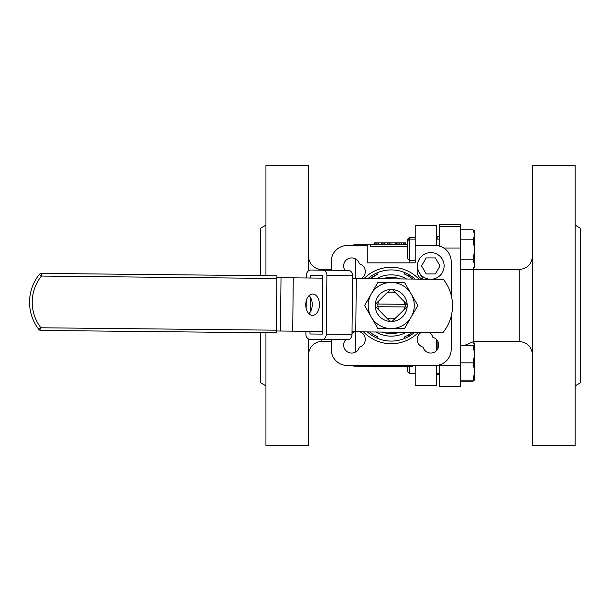 <?xml version="1.0" encoding="UTF-8"?>
<svg xmlns="http://www.w3.org/2000/svg" width="611" height="611" viewBox="0 0 611 611"><rect width="100%" height="100%" fill="white"/><g stroke="black" fill="none" stroke-linecap="round" stroke-linejoin="round"><path stroke-width="0.92" d="M415.06 279.09A35.583 35.583 0 0 0 367.914 278.608M418.917 279.128A38.249 38.249 0 0 0 364.057 278.57M421.208 332.46A7.996 7.996 0 0 0 423.072 347.147A7.996 7.996 0 0 0 436.445 350.729A7.996 7.996 0 0 0 432.863 337.356A7.996 7.996 0 0 0 429.212 332.544M423.102 279.25L419.253 272.582A13.327 13.327 0 0 1 417.733 268.565A7.996 7.996 0 0 0 422.621 279.166M427.501 279.219A7.996 7.996 0 0 0 428.151 278.983M345.734 339.685A7.996 7.996 0 0 0 350.592 353.005A7.996 7.996 0 0 0 359.36 347.147A7.996 7.996 0 0 0 359.81 331.834M361.223 278.54A7.996 7.996 0 0 0 359.36 263.853A7.996 7.996 0 0 0 343.642 265.922A7.996 7.996 0 0 0 345.001 270.375M370.839 332.858L373.245 334.5M373.596 334.713L377.888 336.905L377.888 338.494M404.543 338.494L404.543 336.905L407.002 335.745M439.194 374.795L437.858 374.795L437.858 373.504L437.858 374.795L436.529 374.795M437.858 348.82L437.858 341.335L437.858 348.82M439.194 236.205L437.858 236.205L437.858 239.115L437.858 236.205L436.529 236.205M370.426 244.866L355.235 244.866A15.993 15.993 0 0 0 350.668 245.53M370.426 366.134L355.235 366.134A15.993 15.993 0 0 1 350.668 365.47M331.246 269.52L321.921 269.52A13.327 13.327 0 0 1 308.593 256.192M331.246 341.48L321.921 341.48L321.921 339.441M308.593 354.808A13.327 13.327 0 0 1 321.921 341.48M265.945 332.743L265.945 445.427L308.593 445.427L308.593 339.021M308.593 270.704L308.593 165.573L265.945 165.573L265.945 275.698M265.945 385.869L260.614 382.791L260.614 332.69M260.614 275.645L260.614 228.209L265.945 225.131M407.209 246.348L370.426 246.348L370.694 244.201L407.209 244.201M331.246 339.54L331.246 349.477A15.993 15.993 0 0 0 347.239 365.47L435.192 365.47A15.993 15.993 0 0 0 451.185 349.477L451.185 316.261M376.766 242.865L374.497 242.865L374.23 244.201L375.108 244.201M377.888 272.506L377.888 273.774M451.185 295.113L451.185 261.523A15.993 15.993 0 0 0 435.192 245.53L415.205 245.53L415.205 262.852L415.205 246.867M415.205 245.53L415.205 225.543L436.529 225.543L415.205 225.543L436.529 225.543L436.529 245.584M436.529 365.416L436.529 385.457L415.205 385.457L436.529 385.457L415.205 385.457L415.205 365.47M436.529 350.653L436.529 339.502M370.992 365.47L370.992 366.799L370.426 366.531L370.426 365.47M412.57 365.47L412.57 366.799L405.742 366.799L405.742 365.47M405.742 366.799L398.914 366.799L398.914 365.47M395.019 365.47L395.019 366.799L393.01 366.799L393.01 365.47M389.933 365.47L389.933 366.799L388.535 366.799L388.535 365.47M383.105 365.47L383.105 366.799L381.715 366.799L381.715 365.47M381.715 366.799L374.887 366.799L374.887 365.47M408.942 274.652A5.331 1.497 -61.8 0 1 407.354 275.439L404.543 274.095L404.543 272.506M370.197 278.631A34.117 34.117 0 0 1 377.888 274.095L370.403 278.471M415.205 262.852L367.226 262.852L367.226 245.53L347.239 245.53A15.993 15.993 0 0 0 331.246 261.523L331.246 270.238M363.514 331.872A38.249 38.249 0 0 0 418.375 332.43M352.578 278.036A7.996 7.996 0 0 0 353.219 278.456M354.93 331.781A7.996 7.996 0 0 0 352.012 333.423M369.647 331.933A34.117 34.117 0 0 0 377.888 336.905M404.543 336.905A34.117 34.117 0 0 0 412.242 332.369M412.784 279.067A34.117 34.117 0 0 0 407.354 275.439L411.035 275.951A5.331 5.331 118.2 0 1 407.354 275.439A34.117 34.117 0 0 1 412.784 279.067A34.117 34.117 0 0 0 404.543 274.095M367.371 331.91A35.583 35.583 0 0 0 414.518 332.392M411.035 335.049A5.331 5.331 0 0 0 409.874 334.927A5.331 5.331 61.8 0 1 411.035 335.049L407.361 335.554A5.331 5.331 61.8 0 1 409.874 334.927A5.331 5.331 0 0 0 407.361 335.554A5.331 1.497 -118.2 0 1 408.942 336.348M403.298 243.934L403.298 242.865L396.738 242.865L396.738 243.934L403.565 244.201M399.151 242.865L399.059 244.201M396.738 242.865L388.947 242.865L388.947 243.934L394.821 244.201M389.665 242.865L389.933 244.201M394.95 242.865L395.363 244.201M395.096 242.865L395.096 243.934L396.47 244.201M388.947 242.865L387.618 242.865L387.618 243.934L388.68 244.201M387.618 242.865L387.588 244.201M387.305 242.865L382.18 242.865L382.18 243.934L388.229 244.201M382.287 242.865L382.02 244.201M384.701 242.865L384.701 244.201M382.18 242.865L376.032 242.865L376.032 243.934L381.73 244.201M381.463 242.865L381.463 243.934M378.789 242.865L378.789 244.201M405.391 242.865L403.917 242.865L403.917 243.934L405.864 243.934L405.864 242.865L405.391 242.865L405.551 244.201M374.497 242.865L373.817 244.201M374.497 243.934L375.933 243.934M405.864 243.934L406.323 244.201M370.694 244.201L407.209 244.469M370.992 366.799L374.887 366.799M376.277 366.799L376.277 365.47M378.95 366.799L378.95 365.47M383.105 366.799L383.41 365.47M388.061 366.799L388.535 366.799M383.41 366.799L388.13 366.799L388.13 365.47M385.793 366.799L385.793 365.47M389.933 366.799L393.01 366.799M395.019 366.799L398.914 366.799M400.304 366.799L400.304 365.47M402.977 366.799L402.977 365.47M407.132 366.799L407.132 365.47M411.501 366.799L411.501 365.47M411.646 366.799L411.646 365.47M575.119 445.427L575.119 165.573L532.479 165.573L532.479 445.427L575.119 445.427M575.119 385.869L580.45 382.791L580.45 228.209L575.119 225.131M439.194 246.042L439.194 224.711L460.511 224.711L460.511 386.289L439.194 386.289L439.194 364.958M439.194 224.711L460.511 224.711M473.25 341.496L474.64 343.901L474.64 345.521L460.511 345.498M473.09 345.536L474.64 354.212L474.64 345.521L460.511 345.536M473.09 362.888L474.64 371.534L474.64 354.212L473.09 362.888L460.511 362.888M473.09 380.187L474.64 380.164L474.64 371.534L473.09 380.187L460.511 380.187M409.339 366.799L409.339 373.504L415.205 373.504M409.339 373.504L407.209 371.373L407.209 366.799M473.09 341.221L474.64 346.238M473.647 380.179L473.09 381.226L460.511 381.226M409.339 260.439L407.209 258.3L407.209 239.627L409.339 237.496L409.339 260.439L415.205 260.439M473.09 230.813L474.64 230.836L473.09 230.859M474.64 230.836L474.64 239.527M409.339 237.496L415.205 237.496M473.09 269.779L474.64 267.099L474.64 232.447L473.09 229.774L474.64 234.792L473.09 239.81L474.64 249.815L473.09 259.812L474.64 264.8L473.09 269.779L460.511 269.779M473.09 259.812L460.511 259.812M473.09 229.774L460.511 229.774M473.09 239.81L460.511 239.81M375.223 305.729A15.993 15.993 0 0 0 375.246 306.34L378.583 309.746L375.246 306.34A15.993 15.993 0 0 1 375.223 305.34M390.055 321.447L390.055 321.447A15.993 15.993 0 0 0 392.056 321.47L395.462 318.132A13.327 13.327 0 0 1 386.717 318.041L378.583 309.746A13.327 13.327 0 0 1 377.942 306.699L404.459 306.966A13.327 13.327 0 0 1 403.756 309.998L392.056 321.47A15.993 15.993 0 0 1 390.055 321.447L386.717 318.041M377.972 304.034A13.327 13.327 0 0 1 378.675 301.002L386.969 292.868A13.327 13.327 0 0 1 395.714 292.959L403.848 301.254A13.327 13.327 0 0 1 404.49 304.301L377.17 304.026A14.129 14.129 0 0 0 377.14 306.691L377.942 306.699M375.269 304.339L378.675 301.002M386.969 292.868L390.376 289.53M392.377 289.553L395.714 292.959M404.49 304.301L405.292 304.309A14.129 14.129 0 0 1 405.261 306.974L404.459 306.966M407.209 305.66A15.993 15.993 0 0 1 407.163 306.661L392.056 321.47M403.848 301.254L407.186 304.66L403.848 301.254M376.353 278.692A30.649 30.649 0 0 1 406.62 279.006M406.078 332.308A30.649 30.649 0 0 1 375.811 331.994M386.351 317.674L377.758 308.899M381.982 332.063A28.121 28.121 0 0 0 390.353 333.606L390.383 333.606A28.121 28.121 0 0 0 399.907 332.247M400.449 278.937A28.121 28.121 0 0 0 382.524 278.753M390.353 333.606L390.353 332.147M390.383 333.606L390.383 332.147M305.752 304.629A10.662 6.851 90.6 0 0 312.496 315.36A10.662 6.851 90.6 0 0 319.454 304.767A10.662 6.851 90.6 0 0 312.71 294.036A10.662 6.851 90.6 0 0 305.752 304.629M308.899 313.718A10.662 6.851 90.6 0 0 312.236 304.69A10.662 6.851 90.6 0 0 309.082 295.602M355.762 331.796L442.891 332.682A42.648 42.648 0 0 0 443.433 279.38L356.305 278.486L355.762 331.796L352.028 331.758M407.186 304.66L403.481 300.887M352.57 278.448L356.305 278.486M276.89 277.677L322.791 278.15M276.34 330.979L322.249 331.452M306.455 277.982L306.485 275.317A5.331 4.086 -89.4 0 1 310.625 270.024L348.568 270.413A5.331 4.086 90.6 0 1 352.6 275.79L326.9 275.523L326.305 334.156L351.997 334.416L352.6 275.79M351.997 334.416A5.331 4.086 90.6 0 1 347.865 339.708L322.165 339.449A5.331 4.086 -89.4 0 0 326.305 334.156M306.226 300.895L306.149 308.364M305.912 331.284L305.89 333.95A5.331 4.086 -89.4 0 0 309.914 339.319L322.165 339.449M309.968 333.988L322.218 334.118L309.968 333.988L309.998 331.322M310.571 275.355L322.814 275.485L310.571 275.355L310.541 278.02M310.342 297.198L310.189 312.145M322.814 275.485L322.218 334.118M326.9 275.523A5.331 4.086 -89.4 0 0 322.875 270.154M391.216 289.507A15.993 15.993 0 0 0 375.223 305.5A15.993 15.993 0 0 0 391.216 321.493A15.993 15.993 0 0 0 407.209 305.5A15.993 15.993 0 0 0 391.216 289.507M391.216 328.558A23.058 23.058 0 0 1 371.251 293.975A23.058 23.058 0 0 1 411.18 293.975A23.058 23.058 0 0 1 391.216 328.558L377.904 328.558L364.591 305.5L377.904 282.442L404.528 282.442L417.84 305.5L404.528 328.558L391.216 328.558M276.355 330.184L276.325 332.85L40.876 330.444A2.665 2.665 0 0 1 38.791 329.405A44.511 44.511 0 0 1 39.348 274.408A2.665 2.665 0 0 1 41.456 273.407L276.905 275.813L276.882 278.479L41.426 276.073A41.846 41.846 0 0 0 40.899 327.779L276.355 330.184L276.882 278.479M430.793 279.25A13.327 13.327 0 0 0 444.121 265.922A13.327 13.327 0 0 0 430.793 252.595A13.327 13.327 0 0 0 417.466 265.922A13.327 13.327 0 0 0 430.793 279.25M435.406 273.919L440.027 265.922L435.406 257.926L426.18 257.926L421.559 265.922L426.18 273.919L435.406 273.919M419.253 272.582L417.435 269.436M355.235 278.479L355.235 258.781M355.235 245.53L355.235 244.866M355.235 366.134L355.235 365.47M355.235 352.219L355.235 331.788M321.921 270.146L321.921 269.52M409.874 262.852L409.874 260.439M374.887 366.531L376.277 366.531M381.715 366.531L383.105 366.531M388.535 366.531L389.933 366.531M393.01 366.531L395.019 366.531M398.914 366.531L400.304 366.531M405.742 366.531L407.132 366.531M401.687 242.865L401.687 244.201M532.479 256.192C531.685 264.288 527.24 268.725 519.151 269.52L519.151 341.48L473.838 341.48L473.838 269.52L473.25 269.504M439.194 226.391L460.511 226.391M439.194 365.271L460.511 365.271M443.746 248.013L460.511 248.013M281.014 277.722L280.464 331.025M293.257 277.845L292.715 331.147M38.791 329.405L40.899 327.779L40.876 330.444A2.665 2.665 0 0 1 38.791 329.405A44.511 44.511 0 0 1 39.348 274.408L41.426 276.073L41.456 273.407M407.354 275.439A5.331 5.331 0 0 0 411.035 275.951M519.151 341.48C527.24 342.275 531.685 346.712 532.479 354.808M519.151 269.52L473.838 269.52M473.838 341.48L464.307 345.498M436.529 373.504L439.194 373.504M473.693 380.179L473.105 381.203M407.209 241.246L409.339 239.115L415.205 239.115M436.529 239.115L439.194 239.115"/></g></svg>
